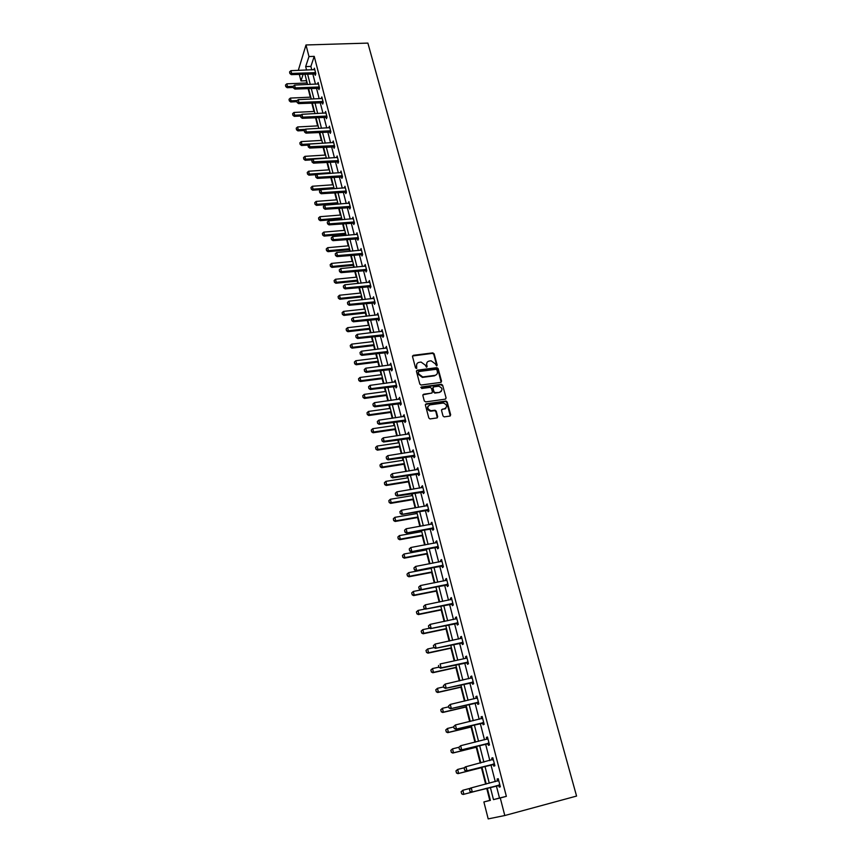 <?xml version="1.0" encoding="UTF-8"?>
<svg xmlns="http://www.w3.org/2000/svg" width="862" height="862" viewBox="0 0 862 862"><rect width="100%" height="100%" fill="white"/><g stroke="black" fill="none" stroke-linecap="round" stroke-linejoin="round"><path stroke-width="1.29" d="M436.614 365.897L437.163 365.057L434.114 353.808L432.81 352.881L413.307 355.316L412.51 356.512L415.516 367.848L416.475 368.494L416.648 366.178C416.303 364.076 417.165 362.794 419.212 362.32L421.098 362.094L425.225 365.079L426.507 367.201L427.132 366.35L426.733 364.885C426.399 362.794 427.24 361.512 429.276 361.038L431.14 360.812L435.267 363.796L436.614 365.897M436.829 365.833L433.769 354.293L432.465 353.366L412.51 355.984M416.723 368.419L416.648 366.178M426.809 367.126L426.733 364.885M443.003 415.937L444.167 416.874L449.889 416.077L450.675 414.827L447.195 401.994L445.999 401.045L426.194 403.804L425.386 405.043L428.813 417.984L429.976 418.932L436.905 417.951L437.702 416.702L436.226 411.163L435.041 410.226L430.978 410.732C427.132 408.933 426.798 406.983 429.966 404.86L443.38 403.017C447.238 404.763 447.604 406.713 444.469 408.857L442.314 409.17L441.516 410.409L443.003 415.937M496.329 785.713L499.507 798.018L506.36 796.359L500.272 797.975L504.798 815.527L576.57 796.068L367.88 43.1L305.988 44.964L308.973 56.536L305.676 66.589L306.57 70.081M506.36 796.359L314.231 56.364L308.973 56.536M440.762 382.405L441.549 381.187L438.122 368.591L436.851 367.665L417.262 370.186L416.454 371.403L419.826 384.096L421.065 385.034L440.762 382.405M442.637 385.217L446.096 397.932L445.298 399.16L425.688 401.897L424.298 400.959L422.843 395.464L423.651 394.225L431.625 393.137L432.422 391.908L431.453 388.288L430.213 387.35L421.68 388.482L421.378 386.963L441.398 384.28L442.637 385.217L446.096 397.932M314.231 56.364L310.88 66.406L311.775 69.887M312.787 73.798L315.47 84.217M316.483 88.129L319.199 98.677M320.211 102.6L322.959 113.256M323.972 117.189L326.752 127.975M327.765 131.908L330.577 142.812M331.59 146.755L334.434 157.789M335.458 161.733L338.335 172.906M339.359 176.85L342.268 188.153M343.281 192.107L346.233 203.529M347.257 207.494L350.231 219.056M351.254 223.021L354.271 234.723M355.295 238.699L358.344 250.53M359.379 254.505L362.46 266.487M363.484 270.463L366.619 282.585M367.643 286.572L370.8 298.845M371.834 302.831L375.035 315.244M376.058 319.242L379.302 331.805M380.336 335.803L383.612 348.517M384.646 352.515L387.965 365.38M388.999 369.389L392.35 382.416M393.384 386.424L396.789 399.612M397.824 403.631L401.261 416.971M402.295 420.99L405.776 434.502M406.821 438.521L410.344 452.194M411.379 456.224L414.945 470.059M415.99 474.1L419.6 488.107M420.645 492.137L424.298 506.328M425.343 510.369L429.039 524.732M430.084 528.772L433.834 543.319M434.879 547.359L438.672 562.089M439.717 566.129L443.564 581.042M444.609 585.093L448.499 600.189M449.544 604.251L453.487 619.541M454.533 623.592L458.519 639.076M459.575 643.138L463.616 658.816M464.661 662.878L468.756 678.76M469.801 682.823L473.949 698.91M474.994 702.983L479.197 719.274M480.253 723.337L484.509 739.844M485.554 743.917L489.864 760.629M490.909 764.702L495.284 781.64M314.856 73.787L315.244 75.317L315.815 73.658L314.393 68.173L313.843 69.811M318.552 88.118L318.951 89.648L319.533 88.021L318.1 82.483L317.528 84.131M322.291 102.567L322.69 104.108L323.272 102.503L321.828 96.921L321.257 98.58M326.062 117.146L326.461 118.697L327.054 117.113L325.599 111.478L325.028 113.148M329.866 131.864L330.265 133.416L330.868 131.854L329.403 126.175L328.831 127.856M333.691 146.702L334.1 148.275L334.715 146.723L333.238 140.991L332.657 142.693M337.57 161.668L337.969 163.252L338.604 161.733L337.107 155.947L336.525 157.66M341.471 176.775L341.88 178.369L342.516 176.872L341.007 171.032L340.436 172.756M345.414 192.021L345.824 193.616L346.47 192.151L344.951 186.257L344.369 187.991M349.379 207.397L349.8 209.003L350.457 207.559L348.916 201.611L348.345 203.367M353.398 222.924L353.808 224.529L354.487 223.118L352.935 217.116L352.353 218.883M357.439 238.58L357.859 240.207L358.549 238.806L356.976 232.751L356.394 234.539M361.523 254.387L361.954 256.014L362.643 254.646L361.059 248.536L360.478 250.336M365.65 270.334L366.07 271.972L366.781 270.636L365.186 264.462L364.604 266.283M369.809 286.432L370.24 288.08L370.951 286.766L369.345 280.538L368.764 282.37M374.011 302.681L374.431 304.329L375.164 303.047L373.537 296.765L372.955 298.608M378.246 319.069L378.677 320.739L379.42 319.479L377.782 313.143L377.19 315.007M382.523 335.62L382.954 337.301L383.709 336.072L382.06 329.672L381.467 331.547M386.844 352.332L387.275 354.013L388.04 352.817L386.37 346.362L385.788 348.248M391.197 369.195L391.639 370.886L392.415 369.723L390.734 363.204L390.141 365.111M395.604 386.219L396.035 387.922L396.832 386.79L395.13 380.207L394.537 382.125M400.043 403.405L400.485 405.118L401.293 404.019L399.569 397.371L398.987 399.311M404.526 420.753L404.968 422.477L405.797 421.41L404.052 414.697L403.47 416.658M409.051 438.273L409.504 440.008L410.334 438.973L408.588 432.196L407.995 434.168M413.62 455.966L414.072 457.7L414.924 456.698L413.157 449.856L412.564 451.85M418.242 473.82L418.695 475.576L419.557 474.606L417.768 467.7L417.176 469.704M422.897 491.857L423.361 493.614L424.233 492.687L422.434 485.715L421.561 486.653L421.841 487.741M427.606 510.067L428.069 511.845L428.964 510.94L427.143 503.904L426.248 504.809L426.539 505.94M432.358 528.46L432.821 530.238L433.737 529.387L431.894 522.275L430.989 523.148L431.291 524.333M437.163 547.036L437.627 548.825L438.553 548.006L436.689 540.819L435.773 541.659L436.097 542.898M442.012 565.795L442.475 567.595L443.413 566.819L441.538 559.557L440.601 560.354L440.945 561.658M446.904 584.738L447.378 586.559L448.337 585.815L446.441 578.477L445.482 579.242L445.837 580.6M451.85 603.874L452.324 605.706L453.293 604.995L451.386 597.592L450.417 598.314L450.783 599.736M456.849 623.204L457.323 625.047L458.315 624.379L456.375 616.901L455.395 617.58L455.782 619.067M461.892 642.74L462.377 644.582L463.379 643.968L461.429 636.415L460.427 637.05L460.825 638.591M466.999 662.469L467.473 664.322L468.497 663.751L466.525 656.111L465.512 656.704L465.922 658.309M472.15 682.392L472.635 684.266L473.669 683.728L471.676 676.023L470.641 676.573L471.072 678.243M477.354 702.53L477.839 704.416L478.895 703.92L476.88 696.13L475.824 696.636L476.277 698.371M482.612 722.873L483.097 724.77L484.175 724.328L482.138 716.451L481.071 716.915L481.535 718.714M487.924 743.432L488.409 745.339L489.508 744.94L487.45 736.988L486.362 737.398L486.847 739.262M493.29 764.206L493.786 766.124L494.896 765.779L492.816 757.741L491.717 758.107L492.202 759.993M498.71 785.196L499.217 787.125L500.348 786.823L498.247 778.709L497.115 779.022L497.611 780.94M306.376 79.875L306.678 83M308.079 88.495L310.298 97.169M311.785 102.987L313.951 111.457M315.524 117.62L317.625 125.874M319.285 132.382L321.332 140.409M323.088 147.273L325.082 155.074M326.924 162.293L328.853 169.868M330.792 177.443L332.667 184.802M334.693 192.743L336.514 199.855M338.637 208.173L340.382 215.047M341.384 218.937L341.589 219.767M342.602 223.743L344.294 230.369M345.296 234.27L345.597 235.477M346.621 239.453L348.248 245.832M349.239 249.732L349.649 251.327M350.662 255.314L352.224 261.445M353.226 265.345L353.732 267.328M354.756 271.325L356.243 277.187M357.245 281.098L357.849 283.479M358.872 287.477L360.305 293.069M361.307 296.981L362.018 299.771M363.031 303.78L364.4 309.102M365.391 313.025L366.21 316.225M367.234 320.233L368.527 325.286M369.529 329.209L370.455 332.829M371.479 336.837L372.696 341.611M373.699 345.543L374.733 349.595M375.757 353.603L376.899 358.096M377.901 362.029L379.054 366.512M380.077 370.531L381.144 374.733M382.146 378.666L383.407 383.601M384.441 387.62L385.433 391.52M386.435 395.464L387.814 400.841M388.837 404.871L389.753 408.469M390.766 412.413L392.253 418.253M393.287 422.294L394.128 425.569M395.13 429.524L396.746 435.838M397.77 439.879L398.535 442.842M399.537 446.796L401.272 453.584M402.306 457.625L402.985 460.276M403.987 464.23L405.851 471.514M406.886 475.555L407.478 477.882M408.491 481.836L410.474 489.616M411.508 493.667L412.014 495.65M413.027 499.615L415.139 507.89M416.174 511.942L416.594 513.59M417.607 517.556L419.848 526.359M420.882 530.41L421.216 531.703M422.229 535.679L424.61 545M425.645 549.062L425.882 549.999M426.895 553.975L429.416 563.834M430.45 567.896L430.601 568.467M431.614 572.443L434.265 582.852M436.377 591.106L439.178 602.064M441.182 609.951L444.124 621.47M446.042 628.98L449.134 641.08M450.945 648.192L454.188 660.885M455.901 667.608L459.295 680.905M460.911 687.219L464.456 701.118M465.965 707.023L469.671 721.548M471.072 727.032L474.94 742.193M476.233 747.246L480.263 763.064M481.449 767.676L485.651 784.14M486.718 788.31L489.788 800.378L490.359 800.238M504.798 815.527L488.194 818.9L483.884 801.94L490.392 800.367L487.256 788.083M489.788 800.378L483.884 801.94M306.096 80.716L300.978 80.92L299.297 74.315M298.306 70.382L305.988 44.964M490.327 787.286L493.484 799.613L500.272 797.975M307.572 73.992L310.245 84.433M311.247 88.355L313.951 98.914M314.964 102.847L317.701 113.525M318.703 117.458L321.472 128.255M322.485 132.198L325.286 143.124M326.299 147.079L329.133 158.134M330.146 162.078L333.001 173.262M334.025 177.227L336.923 188.541M337.936 192.495L340.867 203.949M341.88 207.914L344.854 219.498M345.867 223.473L348.873 235.197M349.897 239.173L352.935 251.025M353.948 255.012L357.03 267.015M358.042 271.002L361.156 283.145M362.18 287.132L365.326 299.426M366.35 303.424L369.539 315.858M370.563 319.856L373.796 332.441M374.819 336.449L378.084 349.185M379.108 353.194L382.416 366.091M383.439 370.1L386.779 383.148M387.814 387.167L391.197 400.377M392.232 404.407L395.658 417.768M396.682 421.798L400.151 435.332M401.186 439.361L404.698 453.067M405.733 457.097L409.288 470.964M410.323 475.005L413.911 489.045M414.956 493.086L418.598 507.298M419.632 511.349L423.317 525.745M424.352 529.796L428.091 544.364M429.125 548.415L432.907 563.177M433.952 567.228L437.777 582.173M438.812 586.225L442.691 601.353M443.736 605.426L447.658 620.737M448.703 624.81L452.679 640.326M453.714 644.388L457.744 660.109M458.789 664.182L462.862 680.096M463.907 684.169L468.044 700.289M469.09 704.362L473.27 720.697M474.315 724.77L478.55 741.309M479.595 745.393L483.884 762.148M484.94 766.221L489.282 783.202M303.187 74.164L300.978 80.92M486.211 784L481.869 767.008M480.824 762.924L476.546 746.147M475.501 742.063L471.266 725.502M470.232 721.419L466.051 705.073M465.006 700.989L460.89 684.848M459.845 680.775L455.782 664.839M454.737 660.766L450.718 645.035M449.684 640.962L445.708 625.435M444.673 621.362L440.751 606.018M439.717 601.956L435.849 586.806M434.814 582.744L430.989 567.789M429.955 563.726L426.184 548.965M425.149 544.903L421.421 530.313M420.387 526.262L416.702 511.856M415.667 507.804L412.036 493.57M411.002 489.53L407.414 475.468M406.379 471.428L402.834 457.55M401.8 453.509L398.298 439.792M397.274 435.763L393.815 422.218M392.781 418.178L389.365 404.795M388.331 400.776L384.958 387.555M383.935 383.525L380.595 370.466M379.571 366.447L376.274 353.549M375.25 349.53L371.996 336.783M370.962 332.775L367.751 320.168M366.727 316.171L363.548 303.726M362.525 299.717L359.389 287.423M358.366 283.426L355.263 271.271M354.239 267.285L351.168 255.271M350.155 251.284L347.127 239.41M346.104 235.434L343.108 223.7M342.095 219.724L339.132 208.13M338.119 204.165L335.189 192.7M334.176 188.735L331.288 177.41M330.275 173.456L327.42 162.261M326.407 158.306L323.584 147.24M322.571 143.286L319.78 132.349M318.768 128.406L316.009 117.598M315.007 113.655L312.27 102.966M311.268 99.033L308.574 88.474M307.572 84.541L304.9 74.1M310.88 66.406L305.676 66.589M499.507 798.018L493.484 799.613M321.246 98.537L322.216 98.387M325.006 113.073L325.75 113.041M328.799 127.748L329.661 127.695M332.624 142.542L309.393 144.073L309.706 148.07L308.294 146.971L308.003 145.344L308.294 146.971M336.482 157.477L313.186 159.147L313.919 162.056L313.499 163.155L312.087 162.067L311.785 160.418L312.087 162.067M340.371 172.54L341.384 172.465M344.304 187.733L345.306 187.657M348.27 203.066L349.282 202.99M352.267 218.539L353.28 218.463M356.297 234.162L357.321 234.065M360.37 249.915L361.393 249.818M364.486 265.819L365.51 265.722M368.634 281.863L369.658 281.766M372.815 298.058L373.849 297.95M377.039 314.414L378.073 314.296M381.306 330.911L382.34 330.792M385.605 347.569L386.65 347.44M389.958 364.378L391.003 364.249M394.343 381.349L395.389 381.209M398.772 398.481L399.828 398.341M403.244 415.786L404.3 415.635M445.277 408.836L444.383 408.965M431.442 410.808L429.836 411.034M407.758 433.241L408.814 433.09M412.305 450.88L413.372 450.718M416.917 468.68L417.984 468.508M421.561 486.653L422.628 486.48M426.248 504.809L427.326 504.626M430.989 523.148L432.067 522.954M435.773 541.659L436.862 541.455M440.601 560.354L441.689 560.149M445.482 579.242L446.581 579.027M450.417 598.314L451.516 598.099M455.395 617.58L456.494 617.354M460.427 637.05L461.526 636.813M465.512 656.704L466.611 656.467M470.641 676.573L471.751 676.325M475.824 696.636L476.945 696.377M481.071 716.915L482.181 716.645M486.362 737.398L487.483 737.129M491.717 758.107L492.838 757.817M497.115 779.022L498.247 778.731M427.013 362.493L426.399 365.359M416.917 363.807L416.314 366.652M441.172 382.254L437.777 369.055L436.506 368.128L416.465 370.843M436.937 369.96L436.043 369.302L418.857 371.533L418.296 372.384L418.706 373.936L422.736 376.942L434.825 375.379C436.862 374.895 437.702 373.602 437.357 371.5L436.937 369.96M436.689 374.442L434.47 375.832L422.391 377.405L418.372 374.399L417.962 372.847M445.708 399.02L445.729 398.373M432.045 392.975L422.865 394.85M442.281 385.67L440.913 384.743L420.796 387.491M439.857 392.005C443.003 389.829 442.605 387.9 438.672 386.219L433.769 386.855L432.972 388.083L433.942 391.704L435.159 392.641L439.501 392.458L441.344 391.294M432.993 387.469L432.972 388.083M439.501 392.458L434.814 393.094L433.597 392.145L432.616 388.536M445.913 408.168L441.549 409.752M428.102 406.045C426.755 408.566 427.606 410.269 430.623 411.163L431.528 410.7M437.314 417.801L435.87 411.605L434.685 410.657L431.172 411.142M450.276 415.937L446.828 402.435L445.632 401.487L425.408 404.407M307.174 82.978L286.83 83.819L287.509 86.556L293.22 86.308M285.828 86.415L285.494 85.047L285.775 86.609L287.509 86.556L287.154 87.709L293.36 87.45M286.83 83.819L285.494 85.047M285.775 86.609L287.154 87.709M289.578 71.902L289.858 73.486L289.578 71.902L290.936 70.662L314.77 69.628M315.557 72.656L291.636 73.432L291.259 74.628L289.858 73.486M315.707 73.97L291.259 74.628M290.936 70.662L291.636 73.432L289.923 73.292M310.783 97.147L290.386 98.074L291.076 100.832L297.228 100.542M289.384 100.682L289.039 99.302L289.32 100.876L291.076 100.832L290.699 101.975L296.937 101.684M290.386 98.074L289.039 99.302M289.32 100.876L290.699 101.975M314.436 111.435L293.964 112.448L294.664 115.228L301.28 114.894M292.961 115.077L292.617 113.687L292.897 115.26L294.664 115.228L294.276 116.359L300.536 116.047M293.964 112.448L292.617 113.687M292.897 115.26L294.276 116.359M293.199 86.34L293.479 87.924L293.199 86.34L294.567 85.09L318.477 83.948M319.263 86.997L295.267 87.87L294.879 89.055L293.479 87.924M319.425 88.301L294.879 89.055M294.567 85.09L295.267 87.87L293.543 87.73M296.851 100.886L297.142 102.492L296.851 100.886L298.22 99.636L321.871 98.505M323.013 101.468L298.931 102.449L298.543 103.612L297.142 102.492M323.185 102.761L298.543 103.612M298.22 99.636L298.931 102.449L297.207 102.298M318.121 125.852L297.584 126.951L298.274 129.753L305.374 129.365M296.571 129.602L296.226 128.19L296.506 129.785L298.274 129.753L297.896 130.873L304.2 130.528M297.584 126.951L296.226 128.19M296.506 129.785L297.896 130.873M321.828 140.387L301.226 141.583L301.926 144.407L322.55 143.189M300.213 144.245L299.857 142.833L300.148 144.428L301.926 144.407L301.538 145.506L308.251 145.107M301.226 141.583L299.857 142.833M300.148 144.428L301.538 145.506M325.577 155.041L304.9 156.345L305.611 159.19L326.299 157.886M303.887 159.017L303.532 157.595L303.823 159.201L305.611 159.19L305.213 160.278L312.453 159.815M304.9 156.345L303.532 157.595M303.823 159.201L305.213 160.278M300.536 115.573L300.827 117.189L300.536 115.573L301.915 114.312L325.976 112.954M326.784 116.068L302.627 117.157L302.228 118.309L300.827 117.189M326.967 117.351L302.228 118.309M301.915 114.312L302.627 117.157L300.892 116.995M304.254 130.388L304.545 132.015L304.254 130.388L305.633 129.128L329.78 127.651M330.599 130.798L306.355 131.994L305.956 133.125L304.545 132.015M330.792 132.058L305.956 133.125M305.633 129.128L306.355 131.994L304.609 131.821M334.445 145.656L308.359 146.788M334.65 146.896L309.706 148.07M308.003 145.344L309.393 144.073M338.324 160.644L312.152 161.884M338.54 161.873L313.499 163.155M311.785 160.418L313.186 159.147M315.6 175.643L315.901 177.292L315.6 175.643L317.011 174.35L341.395 172.54M342.236 175.762L317.744 177.292L317.324 178.38L315.901 177.292M342.473 176.979L317.324 178.38M317.011 174.35L317.744 177.292L315.977 177.109M319.457 190.998L319.759 192.657L319.457 190.998L320.869 189.705L345.339 187.765M346.179 191.019L321.612 192.668L321.181 193.734L319.759 192.657M346.438 192.226L321.181 193.734M320.869 189.705L321.612 192.668L319.834 192.474M323.347 206.492L323.649 208.162L323.347 206.492L324.758 205.199L349.315 203.13M350.166 206.417L325.513 208.184L325.071 209.24L323.649 208.162M350.435 207.613L325.071 209.24M324.758 205.199L325.513 208.184L323.724 207.99M327.269 222.127L327.571 223.808L327.269 222.127L328.691 220.823L353.323 218.646M354.185 221.954L329.456 223.851L329.004 224.874L327.571 223.808M354.476 223.129L329.004 224.874M328.691 220.823L329.456 223.851L327.646 223.635M331.223 237.912L331.536 239.604L331.223 237.912L332.657 236.597L357.374 234.292M358.236 237.632L333.422 239.647L332.969 240.66L331.536 239.604M358.538 238.796L332.969 240.66M332.657 236.597L333.422 239.647L331.611 239.431M335.221 253.837L335.533 255.54L335.221 253.837L336.665 252.523L361.458 250.088M362.331 253.46L337.43 255.594L336.967 256.585L335.533 255.54M362.633 254.592L336.967 256.585M336.665 252.523L337.43 255.594L335.609 255.367M339.262 269.903L339.563 271.627L339.262 269.903L340.705 268.588L365.585 266.024M366.469 269.429L341.481 271.692L341.007 272.661L339.563 271.627M366.759 270.539L341.007 272.661M340.705 268.588L341.481 271.692L339.65 271.455M343.324 286.13L343.636 287.854L343.324 286.13L344.778 284.805L369.744 282.1M370.638 285.537L345.565 287.94L345.08 288.889L343.636 287.854M370.919 286.637L345.08 288.889M344.778 284.805L345.565 287.94L343.722 287.692M347.44 302.508L347.752 304.243L347.44 302.508L348.894 301.172L373.946 298.338M374.841 301.808L349.692 304.34L349.196 305.267L347.752 304.243M375.121 302.874L349.196 305.267M348.894 301.172L349.692 304.34L347.828 304.081M351.588 319.037L351.901 320.783L351.588 319.037L353.043 317.69L378.192 314.716M379.097 318.218L353.851 320.89L353.345 321.795L351.901 320.783M379.366 319.274L353.345 321.795M353.043 317.69L353.851 320.89L351.987 320.632M355.769 335.717L356.092 337.473L355.769 335.717L357.234 334.37L382.469 331.256M383.385 334.79L358.053 337.592L357.547 338.486L356.092 337.473M383.644 335.824L357.547 338.486M357.234 334.37L358.053 337.592L356.178 337.333M359.993 352.558L360.316 354.336L359.993 352.558L361.469 351.2L386.79 347.957M387.706 351.524L362.288 354.465L361.771 355.327L360.316 354.336M387.965 352.526L361.771 355.327M361.469 351.2L362.288 354.465L360.402 354.185M364.26 369.561L364.583 371.35L364.26 369.561L365.747 368.203L391.143 364.798M392.081 368.408L366.576 371.49L366.048 372.33L364.583 371.35M392.329 369.389L366.048 372.33M365.747 368.203L366.576 371.49L364.669 371.21M368.57 386.726L368.893 388.525L368.57 386.726L370.057 385.357L395.55 381.812M396.488 385.454L370.897 388.676L370.358 389.495L368.893 388.525M396.735 386.402L370.358 389.495M370.057 385.357L370.897 388.676L368.99 388.385M372.912 404.062L373.246 405.862L372.912 404.062L374.42 402.683L399.99 398.987M400.938 402.662L375.261 406.034L374.711 406.832L373.246 405.862M401.186 403.588L374.711 406.832M374.42 402.683L375.261 406.034L373.332 405.733M329.349 169.836L308.618 171.226L309.329 174.102L330.081 172.702M307.594 173.93L307.238 172.486L307.529 174.102L309.329 174.102L308.919 175.169L316.699 174.641M308.618 171.226L307.238 172.486M307.529 174.102L308.919 175.169M333.163 184.759L312.356 186.246L313.078 189.155L333.906 187.647M311.333 188.961L310.977 187.517L311.268 189.144L313.078 189.155L312.669 190.2L334.154 188.638M312.356 186.246L310.977 187.517M311.268 189.144L312.669 190.2M337.01 199.812L316.128 201.406L316.86 204.337L337.753 202.732M315.104 204.143L314.738 202.678L315.039 204.305L316.86 204.337L316.44 205.361L338.001 203.701M316.128 201.406L314.738 202.678M315.039 204.305L316.44 205.361M340.889 215.004L319.942 216.696L320.675 219.648L341.643 217.946M318.918 219.444L318.541 217.967L318.843 219.616L320.675 219.648L320.255 220.661L341.88 218.894M319.942 216.696L318.541 217.967M318.843 219.616L320.255 220.661M344.8 230.326L323.789 232.115L324.532 235.1L345.565 233.29M322.754 234.895L322.388 233.397L322.679 235.057L324.532 235.1L324.09 236.102L345.802 234.227M323.789 232.115L322.388 233.397M322.679 235.057L324.09 236.102M348.754 245.789L327.668 247.685L328.411 250.691L349.519 248.784M326.633 250.476L326.256 248.978L326.558 250.637L328.411 250.691L327.969 251.672L349.746 249.689M327.668 247.685L326.256 248.978M326.558 250.637L327.969 251.672M352.741 261.391L331.579 263.395L332.333 266.433L353.506 264.408M330.545 266.207L330.168 264.688L330.469 266.369L332.333 266.433L331.881 267.392L353.732 265.291M331.579 263.395L330.168 264.688M330.469 266.369L331.881 267.392M356.76 277.133L335.523 279.245L336.288 282.305L357.536 280.182M334.488 282.079L334.111 280.549L334.413 282.23L336.288 282.305L335.835 283.242L357.752 281.044M335.523 279.245L334.111 280.549M334.413 282.23L335.835 283.242M360.812 293.015L339.509 295.235L340.285 298.327L361.598 296.086M338.475 298.09L338.087 296.55L338.389 298.241L340.285 298.327L339.811 299.254L361.814 296.927M339.509 295.235L338.087 296.55M338.389 298.241L339.811 299.254M364.906 309.049L343.539 311.387L344.315 314.501L365.703 312.152M342.494 314.253L342.106 312.69L342.408 314.404L344.315 314.501L343.841 315.406L365.908 312.971M343.539 311.387L342.106 312.69M342.408 314.404L343.841 315.406M369.044 325.222L347.591 327.679L348.377 330.825L369.841 328.357M346.546 330.566L346.158 328.993L346.47 330.717L348.377 330.825L347.892 331.698L370.046 329.144M347.591 327.679L346.158 328.993M346.47 330.717L347.892 331.698M373.214 341.557L351.696 344.121L352.483 347.3L374.011 344.714M350.64 347.03L350.241 345.447L350.565 347.17L352.483 347.3L351.987 348.151L374.216 345.479M351.696 344.121L350.241 345.447M350.565 347.17L351.987 348.151M377.416 358.032L355.823 360.715L356.631 363.926L378.235 361.221M354.778 363.645L354.379 362.04L354.691 363.786L356.631 363.926L356.125 364.755L378.418 361.965M355.823 360.715L354.379 362.04M354.691 363.786L356.125 364.755M381.661 374.658L360.004 377.459L360.812 380.702L382.491 377.879M358.948 380.422L358.538 378.806L358.861 380.562L360.812 380.702L360.294 381.521L382.674 378.601M360.004 377.459L358.538 378.806M358.861 380.562L360.294 381.521M385.95 391.445L364.217 394.376L365.025 397.641L386.779 394.699M363.15 397.35L362.751 395.723L363.064 397.49L365.025 397.641L364.507 398.438L386.963 395.389M364.217 394.376L362.751 395.723M363.064 397.49L364.507 398.438M390.281 408.394L368.462 411.443L369.292 414.741L391.122 411.67M367.406 414.439L366.996 412.79L367.32 414.568L369.292 414.741L368.764 415.516L391.283 412.338M368.462 411.443L366.996 412.79M367.32 414.568L368.764 415.516M394.645 425.494L372.761 428.673L373.591 432.002L395.496 428.802M371.694 431.7L371.285 430.03L371.608 431.819L373.591 432.002L373.052 432.756L395.658 429.448M372.761 428.673L371.285 430.03M371.608 431.819L373.052 432.756M399.063 442.766L377.093 446.063L377.933 449.436L399.914 446.107M376.026 449.113L375.606 447.432L375.94 449.231L377.933 449.436L377.384 450.158L400.065 446.71M377.093 446.063L375.606 447.432M375.94 449.231L377.384 450.158M403.513 460.2L381.467 463.627L382.319 467.032L404.375 463.562M380.401 466.698L379.98 465.006L380.304 466.816L382.319 467.032L381.758 467.721L404.526 464.155M381.467 463.627L379.98 465.006M380.304 466.816L381.758 467.721M408.006 477.796L385.885 481.362L386.747 484.789L408.879 481.201M384.818 484.455L384.387 482.742L384.721 484.573L386.747 484.789L386.176 485.468L409.019 481.75M385.885 481.362L384.387 482.742M384.721 484.573L386.176 485.468M377.308 421.561L377.642 423.382L377.308 421.561L378.817 420.171L404.483 416.324M405.442 420.031L379.668 423.554L379.108 424.33L377.642 423.382M405.668 420.936L379.108 424.33M378.817 420.171L379.668 423.554L377.728 423.253M381.737 439.221L382.071 441.053L381.737 439.221L383.256 437.842L409.008 433.834M409.978 437.573L384.107 441.258L383.547 442.001L382.071 441.053M410.204 438.456L383.547 442.001M383.256 437.842L384.107 441.258L382.168 440.935M386.219 457.065L386.553 458.907L386.219 457.065L387.738 455.675L413.577 451.505M414.557 455.287L388.6 459.123L388.029 459.845L386.553 458.907M414.784 456.138L388.029 459.845M387.738 455.675L388.6 459.123L386.65 458.789M390.734 475.081L391.079 476.945L390.734 475.081L392.264 473.68L418.199 469.359M419.191 473.173L393.137 477.16L392.555 477.86L391.079 476.945M419.395 473.992L392.555 477.86M392.264 473.68L393.137 477.16L391.176 476.826M412.542 495.564L390.346 499.27L391.219 502.729L413.426 499.001M389.268 502.384L388.837 500.65L389.182 502.492L391.219 502.729L390.637 503.376L413.555 499.518M390.346 499.27L388.837 500.65M389.182 502.492L390.637 503.376M417.122 513.493L394.85 517.34L395.723 520.842L418.016 516.963M393.772 520.486L393.341 518.741L393.675 520.583L395.723 520.842L395.141 521.467L418.135 517.459M394.85 517.34L393.341 518.741M393.675 520.583L395.141 521.467M421.755 531.606L399.408 535.593L400.28 539.127L422.649 535.119M398.319 538.761L397.878 536.994L398.222 538.858L400.28 539.127L399.688 539.72L422.768 535.582M399.408 535.593L397.878 536.994M398.222 538.858L399.688 539.72M426.421 549.902L403.998 554.029L404.881 557.595L427.326 553.436M402.91 557.218L402.468 555.44L402.813 557.315L404.881 557.595L404.278 558.167L427.433 553.867M403.998 554.029L402.468 555.44M402.813 557.315L404.278 558.167M406.993 574.157L407.446 575.956L406.993 574.157L408.631 572.648L409.536 576.247L432.056 571.937M407.543 575.859L409.536 576.247L408.922 576.786L432.153 572.346M431.14 568.37L408.631 572.648L407.101 574.06M407.446 575.956L408.922 576.786M411.67 592.959L412.23 594.683L411.67 592.959L413.318 591.451L414.223 595.082L436.818 590.632M412.23 594.683L414.223 595.082L413.598 595.599L436.915 590.998M435.903 587.022L413.318 591.451L411.777 592.873M412.122 594.769L413.598 595.599M416.389 611.945L416.96 613.701L416.389 611.945L418.048 610.436L418.964 614.11L441.646 609.499M416.96 613.701L418.964 614.11L418.329 614.595L441.732 609.833M425.289 608.971L418.048 610.436L416.497 611.858M416.852 613.776L418.329 614.595M421.162 631.124L421.733 632.902L421.162 631.124L422.833 629.616L423.759 633.322L446.516 628.56M421.733 632.902L423.759 633.322L423.102 633.775L446.591 628.861M429.653 628.193L422.833 629.616L421.27 631.049M421.626 632.977L423.102 633.775M395.302 493.279L395.647 495.144L395.302 493.279L396.832 491.868L422.865 487.375M423.856 491.232L397.727 495.381L397.123 496.059L395.647 495.144M424.061 492.03L397.123 496.059M396.832 491.868L397.727 495.381L395.744 495.036M399.914 511.651L400.259 513.536L399.914 511.651L401.455 510.229L427.574 505.574M428.576 509.464L401.746 514.431L400.259 513.536M428.78 510.229L401.746 514.431M401.455 510.229L402.349 513.784L400.356 513.429M404.569 530.205L404.914 532.102L404.569 530.205L406.121 528.783L432.325 523.956M433.349 527.889L406.401 532.985L404.914 532.102M433.532 528.621L406.401 532.985M406.121 528.783L407.026 532.371L405.021 531.994M409.267 548.943L409.622 550.861L409.267 548.943L410.829 547.51L437.131 542.51M438.155 546.486L411.109 551.734L409.622 550.861M438.338 547.187L411.109 551.734M410.829 547.51L411.745 551.141L409.73 550.764M413.911 567.972L414.374 569.804L413.911 567.972L415.592 566.442L441.98 561.259M443.014 565.267L415.872 570.666L414.374 569.804M443.197 565.946L415.872 570.666M414.019 567.875L415.592 566.442L416.508 570.094L414.482 569.707M418.716 587.087L419.18 588.94L418.716 587.087L420.397 585.557L446.882 580.191M447.928 584.242L420.678 589.78L419.18 588.94M448.089 584.889L420.678 589.78M418.813 587L420.397 585.557L421.324 589.252L419.288 588.854M423.554 606.395L424.029 608.27L423.554 606.395L425.246 604.865L451.828 599.316M452.884 603.411L425.526 609.1L424.029 608.27M453.046 604.025L425.526 609.1M423.662 606.32L425.246 604.865L426.184 608.594L424.136 608.184M428.446 625.909L428.92 627.795L428.446 625.909L430.149 624.368L456.828 618.636M457.894 622.773L430.429 628.613L428.92 627.795M458.045 623.355L430.429 628.613M428.565 625.834L430.149 624.368L431.097 628.139L429.039 627.719M425.979 650.498L426.55 652.297L425.979 650.498L427.66 648.978L428.586 652.728L451.429 647.815M426.55 652.297L428.586 652.728L427.929 653.159L451.494 648.084M434.049 647.61L427.66 648.978L426.087 650.422M426.442 652.372L427.929 653.159M433.392 645.616L433.877 647.524L433.392 645.616L435.105 644.076L461.881 638.149M462.959 642.33L435.375 648.332L433.877 647.524M463.099 642.88L435.375 648.332M433.511 645.541L435.105 644.076L436.064 647.879L433.985 647.448M430.849 670.065L431.431 671.897L430.849 670.065L432.53 668.546L433.478 672.338L456.397 667.253M431.431 671.897L433.478 672.338L432.799 672.737L456.451 667.49M438.801 667.166L432.53 668.546L430.957 670M431.312 671.961L432.799 672.737M466.396 658.191L440.116 663.977L441.075 667.834L438.877 667.457L438.51 665.464L438.877 667.457M468.066 662.081L441.075 667.834L438.984 667.382M468.206 662.598L440.385 668.244M435.763 689.837L436.344 691.69L435.763 689.837L437.454 688.318L438.413 692.143L461.407 686.895M436.344 691.69L438.413 692.143L437.724 692.509L461.461 687.089M443.747 686.885L437.454 688.318L435.87 689.772M436.237 691.755L437.724 692.509M443.434 685.646L443.93 687.596L443.434 685.646L445.169 684.094L472.117 677.726M471.417 678.157L472.128 677.78M473.238 682.047L445.438 688.372L443.93 687.596M473.357 682.521L445.438 688.372M443.553 685.581L445.169 684.094L446.15 687.984L444.038 687.531M440.73 709.814L441.322 711.689L440.73 709.814L442.432 708.284L443.391 712.152L466.482 706.732M441.322 711.689L443.391 712.152L442.702 712.486L466.514 706.894M448.746 706.808L442.432 708.284L440.838 709.749M441.204 711.743L442.702 712.486M476.503 698.317L477.311 697.8M448.542 705.978L449.027 707.939L448.542 705.978L450.276 704.416L477.332 697.908M478.453 702.207L450.546 708.704L449.027 707.939M478.572 702.659L450.546 708.704M448.66 705.913L450.276 704.416L451.268 708.348L449.145 707.885M445.74 729.985L446.344 731.881L445.74 729.985L447.464 728.455L448.434 732.366L471.6 726.774M446.344 731.881L448.434 732.366L447.723 732.668L471.633 726.903M453.8 726.935L447.464 728.455L445.859 729.931M446.225 731.935L447.723 732.668M481.642 718.682L482.558 718.089M453.692 726.515L454.188 728.498L453.692 726.515L455.438 724.953L482.601 718.24M483.722 722.582L455.707 729.241L454.188 728.498M483.83 723.002L455.707 729.241M453.811 726.461L455.438 724.953L456.44 728.929L454.306 728.444M450.815 750.371L451.419 752.3L450.815 750.371L452.539 748.841L453.52 752.785L476.772 747.031M451.419 752.3L453.52 752.785L452.798 753.054L476.794 747.117M458.896 747.279L452.539 748.841L450.934 750.328M451.3 752.343L452.798 753.054M486.836 739.273L487.87 738.594M458.896 747.268L459.403 749.283L458.896 747.268L460.664 745.716L487.914 738.788M489.056 743.173L460.922 750.005L459.403 749.283M489.153 743.55L460.922 750.005M459.026 747.225L460.664 745.716L461.666 749.724L459.521 749.229M455.933 770.962L456.548 772.923L455.933 770.962L457.668 769.432L458.659 773.419L481.998 767.482M456.548 772.923L458.659 773.419L457.927 773.656L482.009 767.536M464.596 767.686L457.668 769.432L456.052 770.93M456.429 772.955L457.927 773.656M464.155 768.247L464.672 770.272L464.155 768.247L465.178 766.932L493.226 759.314M494.432 763.98L466.191 770.984L464.672 770.272M494.519 764.325L466.191 770.984M464.284 768.204L465.933 766.684L466.956 770.747L464.79 770.229M461.105 791.779L461.73 793.762L461.105 791.779L462.851 790.249L463.853 794.268L487.267 788.159M461.73 793.762L463.109 794.473L487.278 788.159M470.34 788.299L462.851 790.249L461.235 791.747M461.612 793.794L463.109 794.473M497.352 781.101L498.645 780.25M469.478 789.441L469.995 791.499L469.478 789.441L470.49 788.094L498.71 780.519M499.874 785.013L471.525 792.189L469.995 791.499M499.949 785.304L471.525 792.189M469.607 789.409L471.266 787.879L472.29 791.984L470.124 791.456M314.835 72.537L314.425 73.733M315.158 72.57L314.759 73.766M318.541 86.89L318.132 88.064M318.875 86.911L318.455 88.096M322.28 101.36L321.86 102.513M322.614 101.382L322.194 102.546M326.062 115.961L325.631 117.103M326.386 115.982L325.965 117.124M329.866 130.679L329.435 131.811M330.2 130.712L329.769 131.843M333.713 145.538L333.26 146.659M334.047 145.57L333.594 146.68M337.581 160.537L337.128 161.625M337.915 160.558L337.473 161.657M341.492 175.654L341.04 176.732M341.826 175.686L341.374 176.764M345.436 190.922L344.972 191.978M345.781 190.944L345.306 192M349.422 206.32L348.948 207.365M349.757 206.341L349.282 207.386M353.442 221.857L352.957 222.881M353.776 221.879L353.291 222.902M357.493 237.535L356.997 238.548M357.838 237.556L357.342 238.558M361.587 253.363L361.081 254.344M361.921 253.385L361.426 254.365M365.714 269.332L365.208 270.302M366.059 269.353L365.553 270.312M369.884 285.451L369.367 286.399M370.229 285.462L369.712 286.41M374.086 301.722L373.558 302.648M374.431 301.732L373.903 302.659M378.332 318.132L377.793 319.048M378.677 318.153L378.149 319.059M382.62 334.715L382.071 335.598M382.965 334.725L382.426 335.609M386.941 351.437L386.392 352.299M387.286 351.448L386.736 352.31M391.305 368.322L390.745 369.173M391.66 368.333L391.1 369.173M395.712 385.379L395.141 386.198M396.067 385.379L395.496 386.198M400.162 402.586L399.58 403.384M400.518 402.597L399.936 403.384M404.655 419.966L404.062 420.731M405.011 419.966L404.418 420.742M409.191 437.508L408.588 438.252M409.547 437.508L408.944 438.262M413.771 455.222L413.167 455.944M414.126 455.222L413.523 455.944M418.393 473.109L417.779 473.809M418.76 473.109L418.135 473.809M423.07 491.168L422.434 491.846M423.425 491.168L422.8 491.846M427.778 509.41L427.143 510.056M428.145 509.41L427.498 510.056M432.541 527.835L431.894 528.449M432.907 527.824L432.25 528.449M437.357 546.433L436.689 547.025M437.724 546.422L437.056 547.014M442.217 565.224L441.538 565.784M442.583 565.213L441.904 565.774M447.119 584.199L446.43 584.738M447.486 584.188L446.796 584.727M452.076 603.368L451.376 603.874M452.442 603.357L451.742 603.863M457.075 622.73L456.375 623.215M457.453 622.72L456.741 623.194M462.14 642.287L461.418 642.74M462.506 642.276L461.784 642.729M467.247 662.048L466.514 662.469M467.624 662.038L466.881 662.447M472.408 682.014L471.665 682.402M472.785 681.993L472.031 682.381M477.623 702.185L476.869 702.541M478.001 702.164L477.236 702.519M482.892 722.572L482.117 722.895M483.27 722.539L482.494 722.862M488.215 743.163L487.429 743.453M488.592 743.13L487.806 743.421M493.592 763.969L492.795 764.228M493.98 763.937L493.183 764.195M498.333 780.778L497.525 781.004M499.033 785.002L498.225 785.217M499.421 784.97L498.602 785.185M386.973 351.437L386.424 352.299M391.391 368.322L390.831 369.162M395.852 385.368L395.281 386.187M400.345 402.576L399.763 403.373M404.892 419.956L404.3 420.721M409.472 437.497L408.868 438.252M414.105 455.222L413.491 455.944"/></g></svg>
